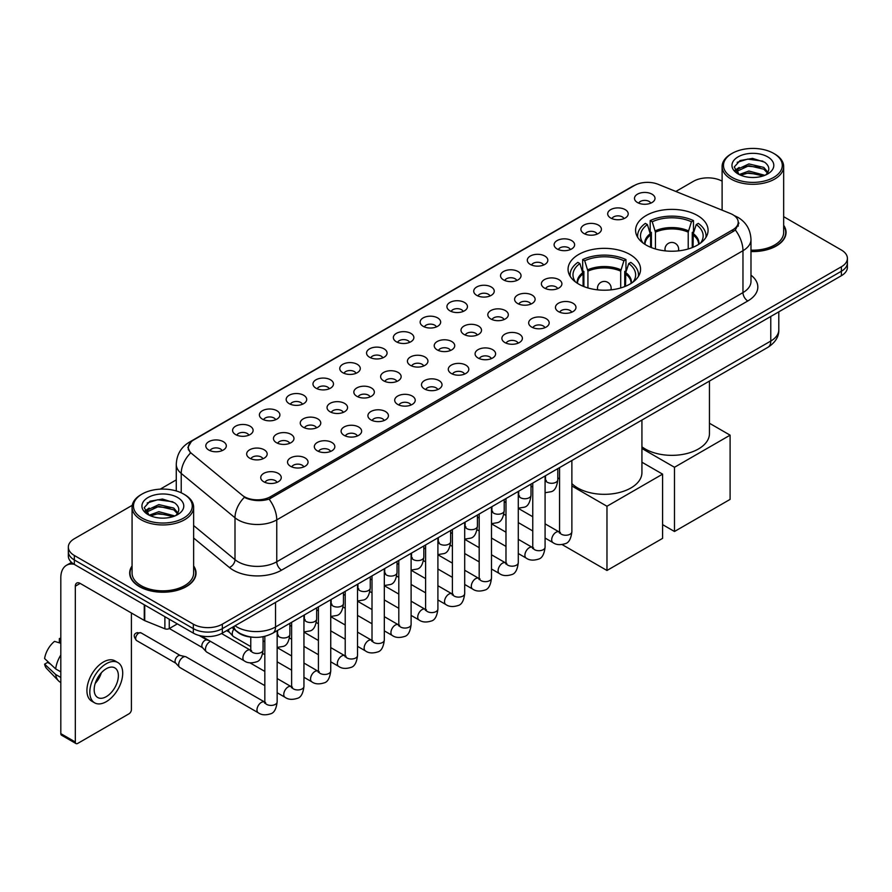 <?xml version="1.0" encoding="UTF-8"?>
<svg xmlns="http://www.w3.org/2000/svg" width="892" height="892" viewBox="0 0 892 892"><rect width="100%" height="100%" fill="white"/><g stroke="black" fill="none" stroke-linecap="round" stroke-linejoin="round"><path stroke-width="1.34" d="M629.942 254.476A36.249 20.929 0 0 0 590.437 249.938A36.249 20.929 0 0 0 568.059 269.284A36.249 20.929 0 0 0 578.685 284.08A36.249 20.929 0 0 0 618.189 288.618A36.249 20.929 0 0 0 640.567 269.284A36.249 20.929 0 0 0 629.942 254.476M697.466 215.496A36.249 20.929 0 0 0 657.962 210.969A36.249 20.929 0 0 0 635.583 230.303A36.249 20.929 0 0 0 646.198 245.099A36.249 20.929 0 0 0 685.703 249.637A36.249 20.929 0 0 0 708.081 230.303A36.249 20.929 0 0 0 697.466 215.496M610.697 218.016A10.258 5.921 180 0 1 608.667 216.343A10.258 5.921 180 0 1 612.057 208.973A10.258 5.921 180 0 1 625.203 209.642A10.258 5.921 180 0 1 627.243 216.343A10.258 5.921 180 0 1 610.697 218.016M623.954 218.629A6.155 3.557 0 0 0 622.304 216.901A6.155 3.557 0 0 0 616.238 215.998A6.155 3.557 0 0 0 611.945 218.629M583.903 233.481A10.258 5.921 180 0 1 581.874 231.809A10.258 5.921 180 0 1 585.264 224.45A10.258 5.921 180 0 1 598.409 225.107A10.258 5.921 180 0 1 600.45 231.809A10.258 5.921 180 0 1 583.903 233.481M597.161 234.094A6.155 3.557 0 0 0 595.51 232.366A6.155 3.557 0 0 0 589.445 231.463A6.155 3.557 0 0 0 585.152 234.094M557.11 248.957A10.258 5.921 180 0 1 555.08 247.274A10.258 5.921 180 0 1 558.47 239.915A10.258 5.921 180 0 1 571.616 240.572A10.258 5.921 180 0 1 573.656 247.274A10.258 5.921 180 0 1 557.11 248.957M570.367 249.57A6.155 3.557 0 0 0 568.717 247.831A6.155 3.557 0 0 0 562.651 246.939A6.155 3.557 0 0 0 558.359 249.57M530.316 264.422A10.258 5.921 180 0 1 528.287 262.75A10.258 5.921 180 0 1 531.677 255.38A10.258 5.921 180 0 1 544.822 256.049A10.258 5.921 180 0 1 546.863 262.75A10.258 5.921 180 0 1 530.316 264.422M543.574 265.036A6.155 3.557 0 0 0 541.923 263.307A6.155 3.557 0 0 0 535.858 262.404A6.155 3.557 0 0 0 531.565 265.036M503.523 279.887A10.258 5.921 180 0 1 501.494 278.215A10.258 5.921 180 0 1 504.883 270.856A10.258 5.921 180 0 1 518.029 271.514A10.258 5.921 180 0 1 520.069 278.215A10.258 5.921 180 0 1 503.523 279.887M516.78 280.501A6.155 3.557 0 0 0 515.13 278.772A6.155 3.557 0 0 0 509.064 277.869A6.155 3.557 0 0 0 504.772 280.501M476.729 295.363A10.258 5.921 180 0 1 474.7 293.68A10.258 5.921 180 0 1 478.09 286.321A10.258 5.921 180 0 1 491.236 286.979A10.258 5.921 180 0 1 493.276 293.68A10.258 5.921 180 0 1 476.729 295.363M489.987 295.977A6.155 3.557 0 0 0 488.337 294.237A6.155 3.557 0 0 0 482.271 293.345A6.155 3.557 0 0 0 477.978 295.977M449.936 310.829A10.258 5.921 180 0 1 447.907 309.156A10.258 5.921 180 0 1 451.296 301.786A10.258 5.921 180 0 1 464.453 302.455A10.258 5.921 180 0 1 466.483 309.156A10.258 5.921 180 0 1 449.936 310.829M463.193 311.442A6.155 3.557 0 0 0 461.543 309.714A6.155 3.557 0 0 0 455.478 308.81A6.155 3.557 0 0 0 451.185 311.442M423.142 326.294A10.258 5.921 180 0 1 421.113 324.621A10.258 5.921 180 0 1 424.503 317.262A10.258 5.921 180 0 1 437.66 317.92A10.258 5.921 180 0 1 439.689 324.621A10.258 5.921 180 0 1 423.142 326.294M436.4 326.907A6.155 3.557 0 0 0 434.75 325.179A6.155 3.557 0 0 0 428.684 324.275A6.155 3.557 0 0 0 424.391 326.907M396.349 341.77A10.258 5.921 180 0 1 394.32 340.086A10.258 5.921 180 0 1 397.709 332.727A10.258 5.921 180 0 1 410.866 333.385A10.258 5.921 180 0 1 412.896 340.086A10.258 5.921 180 0 1 396.349 341.77M409.606 342.383A6.155 3.557 0 0 0 407.956 340.644A6.155 3.557 0 0 0 401.891 339.752A6.155 3.557 0 0 0 397.598 342.383M369.556 357.235A10.258 5.921 180 0 1 367.526 355.562A10.258 5.921 180 0 1 370.927 348.192A10.258 5.921 180 0 1 384.073 348.861A10.258 5.921 180 0 1 386.102 355.562A10.258 5.921 180 0 1 369.556 357.235M382.813 357.848A6.155 3.557 0 0 0 381.163 356.12A6.155 3.557 0 0 0 375.097 355.217A6.155 3.557 0 0 0 370.804 357.848M342.762 372.7A10.258 5.921 180 0 1 340.733 371.027A10.258 5.921 180 0 1 344.134 363.668A10.258 5.921 180 0 1 357.279 364.326A10.258 5.921 180 0 1 359.309 371.027A10.258 5.921 180 0 1 342.762 372.7M356.031 373.313A6.155 3.557 0 0 0 354.369 371.585A6.155 3.557 0 0 0 348.304 370.682A6.155 3.557 0 0 0 344.011 373.313M315.969 388.176A10.258 5.921 180 0 1 313.939 386.492A10.258 5.921 180 0 1 317.34 379.133A10.258 5.921 180 0 1 330.486 379.791A10.258 5.921 180 0 1 332.515 386.492A10.258 5.921 180 0 1 315.969 388.176M329.237 388.789A6.155 3.557 0 0 0 327.576 387.05A6.155 3.557 0 0 0 321.51 386.158A6.155 3.557 0 0 0 317.217 388.789M289.175 403.641A10.258 5.921 180 0 1 287.146 401.969A10.258 5.921 180 0 1 290.547 394.598A10.258 5.921 180 0 1 303.693 395.267A10.258 5.921 180 0 1 305.722 401.969A10.258 5.921 180 0 1 289.175 403.641M302.444 404.254A6.155 3.557 0 0 0 300.782 402.526A6.155 3.557 0 0 0 294.728 401.623A6.155 3.557 0 0 0 290.424 404.254M262.382 419.106A10.258 5.921 180 0 1 260.353 417.434A10.258 5.921 180 0 1 263.753 410.075A10.258 5.921 180 0 1 276.899 410.733A10.258 5.921 180 0 1 278.928 417.434A10.258 5.921 180 0 1 262.382 419.106M275.65 419.719A6.155 3.557 0 0 0 273.989 417.991A6.155 3.557 0 0 0 267.935 417.088A6.155 3.557 0 0 0 263.631 419.719M235.588 434.582A10.258 5.921 180 0 1 233.559 432.899A10.258 5.921 180 0 1 236.96 425.54A10.258 5.921 180 0 1 250.106 426.198A10.258 5.921 180 0 1 252.135 432.899A10.258 5.921 180 0 1 235.588 434.582M248.857 435.196A6.155 3.557 0 0 0 247.195 433.467A6.155 3.557 0 0 0 241.141 432.564A6.155 3.557 0 0 0 236.848 435.196M208.795 450.047A10.258 5.921 180 0 1 206.766 448.375A10.258 5.921 180 0 1 210.166 441.005A10.258 5.921 180 0 1 223.312 441.674A10.258 5.921 180 0 1 225.341 448.375A10.258 5.921 180 0 1 208.795 450.047M222.063 450.661A6.155 3.557 0 0 0 220.402 448.932A6.155 3.557 0 0 0 214.348 448.029A6.155 3.557 0 0 0 210.055 450.661M637.49 202.54A10.258 5.921 180 0 1 635.461 200.867A10.258 5.921 180 0 1 638.85 193.508A10.258 5.921 180 0 1 651.996 194.166A10.258 5.921 180 0 1 654.037 200.867A10.258 5.921 180 0 1 637.49 202.54M650.747 203.164A6.155 3.557 0 0 0 649.097 201.425A6.155 3.557 0 0 0 643.032 200.533A6.155 3.557 0 0 0 638.739 203.164M544.388 288.016A10.258 5.921 180 0 1 542.358 286.343A10.258 5.921 180 0 1 545.759 278.973A10.258 5.921 180 0 1 558.905 279.642A10.258 5.921 180 0 1 560.934 286.343A10.258 5.921 180 0 1 544.388 288.016M557.656 288.629A6.155 3.557 0 0 0 555.995 286.901A6.155 3.557 0 0 0 549.94 285.998A6.155 3.557 0 0 0 545.636 288.629M517.594 303.481A10.258 5.921 180 0 1 515.565 301.808A10.258 5.921 180 0 1 518.966 294.449A10.258 5.921 180 0 1 532.111 295.107A10.258 5.921 180 0 1 534.141 301.808A10.258 5.921 180 0 1 517.594 303.481M530.863 304.094A6.155 3.557 0 0 0 529.201 302.366A6.155 3.557 0 0 0 523.147 301.463A6.155 3.557 0 0 0 518.843 304.094M490.801 318.957A10.258 5.921 180 0 1 488.771 317.273A10.258 5.921 180 0 1 492.172 309.914A10.258 5.921 180 0 1 505.318 310.572A10.258 5.921 180 0 1 507.347 317.273A10.258 5.921 180 0 1 490.801 318.957M504.069 319.57A6.155 3.557 0 0 0 502.408 317.831A6.155 3.557 0 0 0 496.353 316.939A6.155 3.557 0 0 0 492.061 319.57M464.007 334.422A10.258 5.921 180 0 1 461.978 332.749A10.258 5.921 180 0 1 465.379 325.379A10.258 5.921 180 0 1 478.525 326.048A10.258 5.921 180 0 1 480.554 332.749A10.258 5.921 180 0 1 464.007 334.422M477.276 335.035A6.155 3.557 0 0 0 475.614 333.307A6.155 3.557 0 0 0 469.56 332.404A6.155 3.557 0 0 0 465.267 335.035M437.214 349.887A10.258 5.921 180 0 1 435.185 348.214A10.258 5.921 180 0 1 438.585 340.856A10.258 5.921 180 0 1 451.731 341.513A10.258 5.921 180 0 1 453.76 348.214A10.258 5.921 180 0 1 437.214 349.887M450.482 350.5A6.155 3.557 0 0 0 448.821 348.772A6.155 3.557 0 0 0 442.767 347.869A6.155 3.557 0 0 0 438.474 350.5M410.432 365.363A10.258 5.921 180 0 1 408.391 363.68A10.258 5.921 180 0 1 411.792 356.321A10.258 5.921 180 0 1 424.938 356.978A10.258 5.921 180 0 1 426.967 363.68A10.258 5.921 180 0 1 410.432 365.363M423.689 365.976A6.155 3.557 0 0 0 422.039 364.248A6.155 3.557 0 0 0 415.973 363.345A6.155 3.557 0 0 0 411.68 365.976M383.638 380.828A10.258 5.921 180 0 1 381.598 379.156A10.258 5.921 180 0 1 384.998 371.786A10.258 5.921 180 0 1 398.144 372.455A10.258 5.921 180 0 1 400.173 379.156A10.258 5.921 180 0 1 383.638 380.828M396.895 381.442A6.155 3.557 0 0 0 395.245 379.713A6.155 3.557 0 0 0 389.18 378.81A6.155 3.557 0 0 0 384.887 381.442M356.845 396.293A10.258 5.921 180 0 1 354.804 394.621A10.258 5.921 180 0 1 358.205 387.262A10.258 5.921 180 0 1 371.351 387.92A10.258 5.921 180 0 1 373.38 394.621A10.258 5.921 180 0 1 356.845 396.293M370.102 396.907A6.155 3.557 0 0 0 368.452 395.178A6.155 3.557 0 0 0 362.386 394.275A6.155 3.557 0 0 0 358.093 396.907M330.051 411.769A10.258 5.921 180 0 1 328.011 410.086A10.258 5.921 180 0 1 331.411 402.727A10.258 5.921 180 0 1 344.557 403.385A10.258 5.921 180 0 1 346.587 410.086A10.258 5.921 180 0 1 330.051 411.769M343.308 412.383A6.155 3.557 0 0 0 341.658 410.654A6.155 3.557 0 0 0 335.593 409.751A6.155 3.557 0 0 0 331.3 412.383M303.258 427.235A10.258 5.921 180 0 1 301.217 425.562A10.258 5.921 180 0 1 304.618 418.203A10.258 5.921 180 0 1 317.764 418.861A10.258 5.921 180 0 1 319.793 425.562A10.258 5.921 180 0 1 303.258 427.235M316.515 427.848A6.155 3.557 0 0 0 314.865 426.12A6.155 3.557 0 0 0 308.799 425.216A6.155 3.557 0 0 0 304.507 427.848M276.464 442.7A10.258 5.921 180 0 1 274.424 441.027A10.258 5.921 180 0 1 277.825 433.668A10.258 5.921 180 0 1 290.97 434.326A10.258 5.921 180 0 1 293 441.027A10.258 5.921 180 0 1 276.464 442.7M289.722 443.313A6.155 3.557 0 0 0 288.071 441.585A6.155 3.557 0 0 0 282.006 440.681A6.155 3.557 0 0 0 277.713 443.313M249.671 458.176A10.258 5.921 180 0 1 247.63 456.492A10.258 5.921 180 0 1 251.031 449.133A10.258 5.921 180 0 1 264.177 449.791A10.258 5.921 180 0 1 266.206 456.492A10.258 5.921 180 0 1 249.671 458.176M262.928 458.789A6.155 3.557 0 0 0 261.278 457.061A6.155 3.557 0 0 0 255.212 456.158A6.155 3.557 0 0 0 250.92 458.789M558.47 311.609A10.258 5.921 180 0 1 556.43 309.937A10.258 5.921 180 0 1 559.83 302.566A10.258 5.921 180 0 1 572.976 303.235A10.258 5.921 180 0 1 575.006 309.937A10.258 5.921 180 0 1 558.47 311.609M571.727 312.222A6.155 3.557 0 0 0 570.077 310.494A6.155 3.557 0 0 0 564.012 309.591A6.155 3.557 0 0 0 559.719 312.222M531.677 327.074A10.258 5.921 180 0 1 529.636 325.402A10.258 5.921 180 0 1 533.037 318.043A10.258 5.921 180 0 1 546.183 318.7A10.258 5.921 180 0 1 548.212 325.402A10.258 5.921 180 0 1 531.677 327.074M544.934 327.687A6.155 3.557 0 0 0 543.284 325.959A6.155 3.557 0 0 0 537.218 325.056A6.155 3.557 0 0 0 532.925 327.687M504.883 342.55A10.258 5.921 180 0 1 502.843 340.867A10.258 5.921 180 0 1 506.243 333.508A10.258 5.921 180 0 1 519.389 334.166A10.258 5.921 180 0 1 521.419 340.867A10.258 5.921 180 0 1 504.883 342.55M518.14 343.164A6.155 3.557 0 0 0 516.49 341.435A6.155 3.557 0 0 0 510.425 340.532A6.155 3.557 0 0 0 506.132 343.164M478.09 358.015A10.258 5.921 180 0 1 476.049 356.343A10.258 5.921 180 0 1 479.45 348.984A10.258 5.921 180 0 1 492.596 349.642A10.258 5.921 180 0 1 494.636 356.343A10.258 5.921 180 0 1 478.09 358.015M491.347 358.629A6.155 3.557 0 0 0 489.697 356.9A6.155 3.557 0 0 0 483.631 355.997A6.155 3.557 0 0 0 479.338 358.629M451.296 373.48A10.258 5.921 180 0 1 449.256 371.808A10.258 5.921 180 0 1 452.657 364.449A10.258 5.921 180 0 1 465.802 365.107A10.258 5.921 180 0 1 467.843 371.808A10.258 5.921 180 0 1 451.296 373.48M464.554 374.094A6.155 3.557 0 0 0 462.903 372.365A6.155 3.557 0 0 0 456.838 371.462A6.155 3.557 0 0 0 452.545 374.094M424.503 388.957A10.258 5.921 180 0 1 422.462 387.273A10.258 5.921 180 0 1 425.863 379.914A10.258 5.921 180 0 1 439.009 380.572A10.258 5.921 180 0 1 441.049 387.273A10.258 5.921 180 0 1 424.503 388.957M437.76 389.57A6.155 3.557 0 0 0 436.11 387.842A6.155 3.557 0 0 0 430.044 386.938A6.155 3.557 0 0 0 425.752 389.57M397.709 404.422A10.258 5.921 180 0 1 395.669 402.749A10.258 5.921 180 0 1 399.07 395.39A10.258 5.921 180 0 1 412.215 396.048A10.258 5.921 180 0 1 414.256 402.749A10.258 5.921 180 0 1 397.709 404.422M410.967 405.035A6.155 3.557 0 0 0 409.317 403.307A6.155 3.557 0 0 0 403.251 402.403A6.155 3.557 0 0 0 398.958 405.035M370.916 419.887A10.258 5.921 180 0 1 368.875 418.214A10.258 5.921 180 0 1 372.276 410.855A10.258 5.921 180 0 1 385.422 411.513A10.258 5.921 180 0 1 387.462 418.214A10.258 5.921 180 0 1 370.916 419.887M384.173 420.511A6.155 3.557 0 0 0 382.523 418.772A6.155 3.557 0 0 0 376.457 417.869A6.155 3.557 0 0 0 372.165 420.511M344.122 435.363A10.258 5.921 180 0 1 342.082 433.69A10.258 5.921 180 0 1 345.483 426.32A10.258 5.921 180 0 1 358.629 426.989A10.258 5.921 180 0 1 360.669 433.69A10.258 5.921 180 0 1 344.122 435.363M357.38 435.976A6.155 3.557 0 0 0 355.73 434.248A6.155 3.557 0 0 0 349.664 433.345A6.155 3.557 0 0 0 345.371 435.976M317.329 450.828A10.258 5.921 180 0 1 315.289 449.155A10.258 5.921 180 0 1 318.689 441.796A10.258 5.921 180 0 1 331.835 442.454A10.258 5.921 180 0 1 333.876 449.155A10.258 5.921 180 0 1 317.329 450.828M330.586 451.441A6.155 3.557 0 0 0 328.936 449.713A6.155 3.557 0 0 0 322.871 448.81A6.155 3.557 0 0 0 318.578 451.441M290.536 466.293A10.258 5.921 180 0 1 288.495 464.62A10.258 5.921 180 0 1 291.896 457.262A10.258 5.921 180 0 1 305.042 457.919A10.258 5.921 180 0 1 307.082 464.62A10.258 5.921 180 0 1 290.536 466.293M303.793 466.917A6.155 3.557 0 0 0 302.143 465.178A6.155 3.557 0 0 0 296.077 464.286A6.155 3.557 0 0 0 291.784 466.917M263.742 481.769A10.258 5.921 180 0 1 261.702 480.097A10.258 5.921 180 0 1 265.102 472.727A10.258 5.921 180 0 1 278.248 473.396A10.258 5.921 180 0 1 280.289 480.097A10.258 5.921 180 0 1 263.742 481.769M276.999 482.382A6.155 3.557 0 0 0 275.349 480.654A6.155 3.557 0 0 0 269.284 479.751A6.155 3.557 0 0 0 264.991 482.382M730.347 213.5A18.464 10.659 180 0 1 732.811 214.693A18.464 10.659 180 0 1 738.219 222.231A18.464 10.659 180 0 1 732.811 229.768L270.466 496.71A18.464 10.659 180 0 1 242.278 495.283L191.691 453.571A18.464 10.659 180 0 1 188.346 447.45A18.464 10.659 180 0 1 193.754 439.912L634.446 185.48A18.464 10.659 180 0 1 658.095 184.287L730.347 213.5M253.083 637.245A20.516 11.841 180 0 1 237.707 632.216L232.009 627.522M132.072 565.929A33.171 19.156 0 0 0 129.686 573.077A33.171 19.156 0 0 0 139.397 586.613A33.171 19.156 0 0 0 175.546 590.772A33.171 19.156 0 0 0 196.028 573.077A33.171 19.156 0 0 0 193.631 565.929M738.944 223.011L735.331 229.958L733.536 231.273L269.105 499.13C261.389 501.349 253.796 501.07 246.337 498.305L244.341 497.335A23.939 16.011 129.5 0 0 234.997 517.773L181.221 473.429A27.362 15.8 180 0 1 176.27 464.375L176.27 490.946M132.25 505.307L74.348 538.735A20.516 11.841 0 0 0 68.338 547.108L68.338 556.039A20.516 11.841 0 0 0 74.348 564.413L193.319 633.108L193.319 628.637A20.516 11.841 0 0 0 222.342 628.637L841.39 271.235A20.516 11.841 0 0 0 847.4 262.861A20.516 11.841 0 0 1 841.39 271.235L222.342 628.637A20.516 11.841 0 0 1 193.319 628.637L74.348 559.953L193.319 628.637L193.319 624.166A20.516 11.841 0 0 0 222.342 624.166L841.39 266.764A20.516 11.841 0 0 0 847.4 258.39A20.516 11.841 0 0 0 841.39 250.016L783.667 216.689M68.338 551.568A20.516 11.841 0 0 0 74.348 559.953A20.516 11.841 0 0 1 68.338 551.568M181.221 492.797L181.221 473.429A23.939 16.011 129.5 0 1 190.498 453.058L187.877 447.45L191.256 441.696M750.986 251.544A33.171 19.156 0 0 0 786.053 232.422A33.171 19.156 0 0 0 783.667 225.275M722.107 181.154A20.516 11.841 0 0 0 693.396 181.321L675.846 191.457M176.27 479.885L160.225 489.15M68.338 547.108A20.516 11.841 0 0 0 74.348 555.482L193.319 624.166M193.319 633.108A20.516 11.841 0 0 0 222.342 633.108L841.39 275.706A20.516 11.841 0 0 0 847.4 267.321L847.4 258.39M732.087 177.419A29.414 16.981 0 0 0 773.676 177.419A29.414 16.981 0 0 0 773.687 153.402A29.414 16.981 0 0 0 773.676 153.402L774.646 153.959A30.774 17.773 0 0 1 783.667 166.525A30.774 17.773 0 0 1 764.667 182.938A30.774 17.773 0 0 1 731.117 179.091A30.774 17.773 0 0 1 722.107 166.525A30.774 17.773 0 0 1 731.117 153.959L732.087 153.402A29.414 16.981 0 0 0 732.087 177.419M750.986 250.161A30.774 17.773 0 0 0 783.667 232.422L783.667 166.525M750.986 251.343A32.826 18.955 0 0 0 785.718 232.422A32.826 18.955 0 0 0 783.667 225.832M739.223 174.542L748.89 171.03L764.879 175.311M740.672 175.222L748.89 172.803L763.217 175.914M738.933 174.419L737.428 171.097L737.952 169.067L748.89 163.938L763.82 167.428L767.912 172.279M737.472 173.438L737.428 171.097M737.528 171.978L737.952 170.84L748.89 165.711L763.82 169.201L767.443 173.015M765.526 175.033A15.454 8.92 0 0 0 766.183 174.453C770.131 170.149 769.606 166.068 764.622 162.188L752.536 158.386L740.059 160.549L734.272 166.971L738.03 173.851M767.689 156.869A20.929 12.087 0 0 0 738.13 156.836A20.929 12.087 0 0 0 737.996 173.895A20.929 12.087 0 0 0 738.085 173.951A20.929 12.087 0 0 0 767.778 173.895A20.929 12.087 0 0 0 767.689 156.869M767.499 174.063L769.004 173.026M774.646 153.959L773.687 153.402A29.414 16.981 0 0 0 732.087 153.402M737.193 162.322L747.663 159.099L762.894 161.14M735.175 170.952L738.03 168.922M742.757 167.083L747.663 166.191L759.984 167.25M742.757 174.174L747.663 173.282L759.984 174.341M734.852 170.383L739.223 167.451M650.602 247.262L650.602 234.953L647.391 224.572A31.32 18.085 0 0 0 642.251 241.844A31.32 18.085 0 0 0 643.043 243.025M651.405 247.586L651.405 232.466L650.19 231.764L650.19 220.592A34.197 19.747 0 0 1 693.474 220.592L691.434 221.774A31.32 18.085 0 0 0 652.23 221.774L655.442 232.154L655.442 248.968M688.211 248.968L688.211 232.154L691.434 221.774M641.928 446.814A37.62 21.72 0 0 0 645.228 448.988A37.62 21.72 0 0 0 686.227 453.693A37.62 21.72 0 0 0 709.452 433.635L709.452 381.074M693.474 220.592L693.474 231.764L692.259 232.466L692.259 247.586M647.391 224.572L645.351 223.39A34.197 19.747 0 0 0 637.635 235.889A34.197 19.747 0 0 0 637.735 237.406M652.23 221.774L650.19 220.592M705.929 237.406A34.197 19.747 0 0 0 706.029 235.889A34.197 19.747 0 0 0 698.302 223.39L696.262 224.572L693.274 233.637L693.051 247.262M700.61 243.025A31.32 18.085 0 0 0 701.402 241.844A31.32 18.085 0 0 0 696.262 224.572M674.486 531.498L674.486 467.274L730.102 435.173L730.102 499.386L674.486 531.498L662.589 524.63M674.486 467.274L641.928 448.486M709.452 423.243L730.102 435.173M583.089 286.243L583.089 273.922L579.878 263.553A31.32 18.085 0 0 0 574.738 280.824A31.32 18.085 0 0 0 575.53 282.006M583.892 286.566L583.892 271.447L582.677 270.744L582.677 259.572A34.197 19.747 0 0 1 625.961 259.572L623.909 260.754A31.32 18.085 0 0 0 584.717 260.754L587.928 271.135L587.928 287.949M620.698 287.949L620.698 271.135L623.909 260.754M571.872 483.609A37.62 21.72 0 0 0 577.715 487.969A37.62 21.72 0 0 0 618.713 492.674A37.62 21.72 0 0 0 641.928 472.615L641.928 420.054M625.961 259.572L625.961 270.744L624.746 271.447L624.746 286.566M579.878 263.553L577.838 262.371A34.197 19.747 0 0 0 570.111 274.859A34.197 19.747 0 0 0 570.222 276.386M584.717 260.754L582.677 259.572M638.416 276.386A34.197 19.747 0 0 0 638.516 274.859A34.197 19.747 0 0 0 630.789 262.371L628.748 263.553L625.76 272.618L625.537 286.243M633.097 282.006A31.32 18.085 0 0 0 633.889 280.824A31.32 18.085 0 0 0 628.748 263.553M606.973 570.479L606.973 506.255L662.589 474.143L662.589 538.367L606.973 570.479L562.172 544.611M606.973 506.255L571.872 485.995M559.563 478.881L557.801 477.867M641.928 462.223L662.589 474.143M250.763 646.577L233.526 636.62A6.155 3.557 -60 0 1 233.035 636.23A6.155 3.557 -60 0 1 232.255 633.811A6.155 3.557 -60 0 1 233.827 629.027M229.545 632.35A4.449 2.564 -60 0 1 229.188 632.06A4.449 2.564 -60 0 1 228.631 630.321A4.449 2.564 -60 0 1 228.709 629.429M264.835 685.636L206.743 652.097A6.155 3.557 -60 0 1 206.242 651.695A6.155 3.557 -60 0 1 205.461 649.276A6.155 3.557 -60 0 1 209.821 641.738A6.155 3.557 -60 0 1 210.545 641.393M202.752 647.826A4.449 2.564 -60 0 1 202.395 647.536A4.449 2.564 -60 0 1 201.837 645.786A4.449 2.564 -60 0 1 204.982 640.344A4.449 2.564 -60 0 1 206.777 639.954L208.884 640.434M277.156 630.666L277.156 701.848C276.308 709.006 274.089 712.998 270.51 713.834C265.426 715.406 261.334 715.049 258.245 712.764L179.95 667.562A6.155 3.557 -60 0 1 179.448 667.16A6.155 3.557 -60 0 1 178.668 664.741A6.155 3.557 -60 0 1 183.027 657.203A6.155 3.557 -60 0 1 185.503 656.668A6.155 3.557 -60 0 1 186.105 656.902L265.649 702.606M175.958 663.291A4.449 2.564 -60 0 1 175.601 663.001A4.449 2.564 -60 0 1 175.044 661.251A4.449 2.564 -60 0 1 178.188 655.81A4.449 2.564 -60 0 1 179.983 655.419L185.503 656.668M169.257 619.215L169.257 628.57L177.363 623.887M74.114 564.279A27.362 15.8 -120 0 0 66.476 565.294A27.362 15.8 -120 0 0 60.812 577.826L60.812 733.625L75.318 742.01L75.318 586.2A6.835 3.947 60 0 1 76.734 583.067A6.835 3.947 60 0 1 80.157 583.401L144.27 620.419L144.27 604.787M75.318 742.01A3.423 1.974 120 0 0 76.021 743.571L61.515 735.198A3.423 1.974 -60 0 1 60.812 733.625M76.021 743.571A3.423 1.974 120 0 0 77.738 743.404L129.006 713.801A3.423 1.974 120 0 0 131.414 709.619L131.414 613.005M169.257 628.57A3.423 1.974 180 0 1 164.886 628.793L144.727 620.642A3.423 1.974 180 0 1 144.27 620.419M106.271 696.663A17.104 9.868 120 0 0 117.443 681.588A17.104 9.868 120 0 0 114.823 667.885A17.104 9.868 120 0 0 106.271 668.732A17.104 9.868 120 0 0 95.098 683.807A17.104 9.868 120 0 0 97.719 697.511A17.104 9.868 120 0 0 106.271 696.663M95.221 683.406A17.104 9.868 120 0 0 101.354 672.78M60.812 639.018L59.363 638.572L59.363 642.006L60.812 642.842M117.9 662.555L115.001 660.883A23.259 13.425 120 0 0 103.372 662.031A23.259 13.425 120 0 0 88.174 682.525A23.259 13.425 120 0 0 91.742 701.168L94.641 702.84A23.259 13.425 120 0 0 106.271 701.681A23.259 13.425 120 0 0 121.457 681.198A23.259 13.425 120 0 0 117.9 662.555A23.259 13.425 120 0 0 106.271 663.715A23.259 13.425 120 0 0 91.073 684.209A23.259 13.425 120 0 0 94.641 702.84M60.812 655.007A22.568 13.034 120 0 0 55.672 668.911L44.6 658.552A17.784 10.269 120 0 1 54.523 641.37L60.812 643.277M60.812 671.877L55.672 668.911M50.588 664.161L47.577 662.422L44.6 664.139L55.672 674.497L60.812 677.463M55.672 674.497A22.568 13.034 120 0 0 58.459 680.797A22.568 13.034 120 0 0 60.165 682.146L60.812 682.514M60.812 638.17A17.784 10.269 120 0 0 59.363 638.572M44.6 664.139A17.784 10.269 120 0 0 46.707 668.565L58.459 680.797M142.062 518.062A29.414 16.981 0 0 0 183.652 518.062A29.414 16.981 0 0 0 183.652 494.057L184.622 494.614A30.774 17.773 0 0 1 193.631 507.18A30.774 17.773 0 0 1 174.631 523.593A30.774 17.773 0 0 1 141.092 519.746A30.774 17.773 0 0 1 132.072 507.18A30.774 17.773 0 0 1 141.092 494.614L142.062 494.057A29.414 16.981 0 0 0 142.062 518.062M132.072 507.18L132.072 573.077A30.774 17.773 0 0 0 141.092 585.643A30.774 17.773 0 0 0 174.631 589.489A30.774 17.773 0 0 0 193.631 573.077L193.631 507.18M132.072 566.476A32.826 18.955 0 0 0 130.02 573.077A32.826 18.955 0 0 0 139.643 586.479A32.826 18.955 0 0 0 175.423 590.582A32.826 18.955 0 0 0 195.683 573.077A32.826 18.955 0 0 0 193.631 566.476M149.176 515.208L158.854 511.685L174.843 515.966M150.636 515.866L158.854 513.457L173.193 516.568M148.908 515.063L147.403 511.74L147.927 509.722L158.854 504.593L173.784 508.083L177.887 512.933M147.436 514.093L147.403 511.74M147.503 512.632L147.927 511.495L158.854 506.366L173.784 509.856L177.419 513.669M175.501 515.688A15.454 8.92 0 0 0 176.159 515.097C180.095 510.804 179.582 506.712 174.598 502.832L162.5 499.041L150.034 501.204L144.236 507.626L147.994 514.506M177.653 497.513A20.929 12.087 0 0 0 148.105 497.491A20.929 12.087 0 0 0 147.96 514.55A20.929 12.087 0 0 0 148.061 514.606A20.929 12.087 0 0 0 177.742 514.55A20.929 12.087 0 0 0 177.653 497.513M177.475 514.706L178.98 513.68M184.622 494.614L183.652 494.057A29.414 16.981 0 0 0 142.062 494.057M147.169 502.977L157.639 499.754L172.87 501.783M145.14 511.607L148.005 509.577M152.722 507.738L157.639 506.846L169.959 507.905M152.722 514.829L157.639 513.937L169.959 514.996M144.827 511.027L149.187 508.106M270.466 496.71L270.466 498.583M732.811 229.768L732.811 231.686M750.986 275.16A34.197 19.747 180 0 1 747.808 300.972L281.582 570.144A6.835 3.947 60 0 1 276.754 561.77L742.969 292.598A27.362 15.8 0 0 0 750.986 281.426L750.986 239.547A27.362 15.8 180 0 1 742.969 250.708A23.939 13.826 -120 0 0 735.331 229.958M281.582 570.144A34.197 19.747 180 0 1 233.225 570.144A34.197 19.747 180 0 1 229.389 567.502L193.631 538.021M238.064 561.77A27.362 15.8 0 0 0 276.754 561.77L276.754 519.88A27.362 15.8 180 0 1 238.064 519.88A27.362 15.8 180 0 1 234.997 517.773L234.997 559.652A27.362 15.8 0 0 0 238.064 561.77M750.986 239.547C750.518 229.701 746.203 222.331 738.019 217.414L734.562 215.73A23.939 11.206 112 0 0 734.239 215.608M269.105 499.13A23.939 13.826 60 0 1 276.754 519.88L742.969 250.708L742.969 292.598A6.835 3.947 60 0 0 747.808 300.972M191.724 441.306A23.939 13.826 -120 0 0 189.238 442.242C181.054 447.16 176.727 454.53 176.27 464.375M189.238 442.242L632.439 186.361A23.939 13.826 60 0 1 634.245 185.603M222.342 624.166L222.342 633.108M841.39 266.764L841.39 275.706M74.348 555.482L74.348 564.413M193.631 525.555L234.997 559.652A6.835 4.571 -50.5 0 1 229.389 567.502M235.009 625.794A27.362 15.8 0 0 0 236.848 626.964A27.362 15.8 0 0 0 275.539 626.964L770.777 341.045A27.362 15.8 0 0 0 778.794 329.873C778.995 336.663 775.382 342.472 767.945 347.3L272.707 633.231A13.681 7.894 60 0 0 275.539 626.964L275.539 602.39M770.777 316.47L770.777 341.045A13.681 7.894 60 0 1 767.945 347.3M233.905 626.429A13.681 9.154 129.5 0 0 236.291 630.878L232.132 627.455M650.602 234.953A26.816 15.476 0 0 0 645.016 244.386M688.211 232.154A26.816 15.476 0 0 0 655.442 232.154M650.379 233.637A27.128 15.666 0 0 0 644.749 244.218M688.446 230.838A27.128 15.666 0 0 0 655.219 230.838M698.904 244.218A27.128 15.666 0 0 0 693.274 233.637M698.637 244.386A26.816 15.476 0 0 0 693.051 234.953M665.599 250.92A6.835 3.947 180 0 1 664.986 249.292L664.986 250.853M678.667 250.853L678.667 249.292A6.835 3.947 180 0 1 678.054 250.92M583.089 273.922A26.816 15.476 0 0 0 577.503 283.366M620.698 271.135A26.816 15.476 0 0 0 587.928 271.135M582.866 272.618A27.128 15.666 0 0 0 577.236 283.199M620.932 269.819A27.128 15.666 0 0 0 587.705 269.819M631.391 283.199A27.128 15.666 0 0 0 625.76 272.618M631.123 283.366A26.816 15.476 0 0 0 625.537 273.922M598.086 289.9A6.835 3.947 180 0 1 597.473 288.261L597.473 289.833M611.154 289.833L611.154 288.261A6.835 3.947 180 0 1 610.541 289.9M571.872 460.506L571.872 531.699A6.155 3.557 180 0 1 569.787 534.364A6.155 3.557 180 0 1 561.369 534.208A6.155 3.557 180 0 1 559.563 531.699L559.362 533.026L559.92 532.569M571.872 531.699C571.036 538.846 568.817 542.838 565.238 543.674C560.154 545.246 556.062 544.889 552.973 542.615A6.155 3.557 -60 0 1 552.025 537.675A6.155 3.557 -60 0 1 556.05 532.256A6.155 3.557 -60 0 1 556.318 532.111A6.155 3.557 -60 0 1 559.128 531.944L560.377 532.446M545.079 475.971L545.079 547.164A6.155 3.557 180 0 1 542.994 549.829A6.155 3.557 180 0 1 534.576 549.673A6.155 3.557 180 0 1 532.769 547.164L532.569 548.491L533.126 548.034M545.079 547.164C544.243 554.311 542.024 558.303 538.445 559.139C533.36 560.711 529.268 560.366 526.18 558.08A6.155 3.557 -60 0 1 525.232 553.152A6.155 3.557 -60 0 1 529.257 547.721A6.155 3.557 -60 0 1 529.525 547.577A6.155 3.557 -60 0 1 532.334 547.42L533.583 547.911M518.285 491.436L518.285 562.629A6.155 3.557 180 0 1 516.2 565.294A6.155 3.557 180 0 1 507.782 565.149A6.155 3.557 180 0 1 505.976 562.629L505.775 563.967L506.333 563.51M518.285 562.629C517.449 569.776 515.23 573.779 511.651 574.615C506.567 576.187 502.475 575.831 499.386 573.545A6.155 3.557 -60 0 1 498.438 568.617A6.155 3.557 -60 0 1 502.464 563.187A6.155 3.557 -60 0 1 502.731 563.042A6.155 3.557 -60 0 1 505.541 562.885L506.79 563.376M491.492 506.912L491.492 578.105A6.155 3.557 180 0 1 489.407 580.77A6.155 3.557 180 0 1 480.989 580.614A6.155 3.557 180 0 1 479.182 578.105L478.993 579.432L479.539 578.975M491.492 578.105C490.656 585.252 488.437 589.244 484.858 590.08C479.773 591.652 475.681 591.296 472.593 589.021A6.155 3.557 -60 0 1 471.645 584.082A6.155 3.557 -60 0 1 475.67 578.663A6.155 3.557 -60 0 1 475.938 578.518A6.155 3.557 -60 0 1 478.748 578.351L479.996 578.852M464.699 522.377L464.699 593.57A6.155 3.557 180 0 1 462.613 596.235A6.155 3.557 180 0 1 454.195 596.079A6.155 3.557 180 0 1 452.389 593.57L452.199 594.897L452.746 594.44M464.699 593.57C463.862 600.717 461.643 604.709 458.064 605.545C452.98 607.117 448.888 606.772 445.799 604.486A6.155 3.557 -60 0 1 444.852 599.558A6.155 3.557 -60 0 1 448.877 594.128A6.155 3.557 -60 0 1 449.144 593.983A6.155 3.557 -60 0 1 451.954 593.827L453.203 594.317M437.905 537.843L437.905 609.035A6.155 3.557 180 0 1 435.82 611.7A6.155 3.557 180 0 1 427.402 611.555A6.155 3.557 180 0 1 425.595 609.035L425.406 610.373L425.952 609.916M437.905 609.035C437.069 616.182 434.85 620.185 431.271 621.022C426.186 622.594 422.094 622.237 419.006 619.951A6.155 3.557 -60 0 1 418.058 615.023A6.155 3.557 -60 0 1 422.083 609.604A6.155 3.557 -60 0 1 422.351 609.448A6.155 3.557 -60 0 1 425.161 609.292L426.409 609.782M411.112 553.319L411.112 624.512A6.155 3.557 180 0 1 409.027 627.176A6.155 3.557 180 0 1 400.608 627.02A6.155 3.557 180 0 1 398.802 624.512L398.613 625.838L399.159 625.381M411.112 624.512C410.275 631.659 408.057 635.65 404.477 636.487C399.393 638.059 395.301 637.702 392.212 635.427A6.155 3.557 -60 0 1 391.265 630.488A6.155 3.557 -60 0 1 395.29 625.069A6.155 3.557 -60 0 1 395.557 624.924A6.155 3.557 -60 0 1 398.367 624.768L399.616 625.259M384.318 568.784L384.318 639.977A6.155 3.557 180 0 1 382.233 642.641A6.155 3.557 180 0 1 373.815 642.485A6.155 3.557 180 0 1 372.009 639.977L371.819 641.303L372.365 640.857M384.318 639.977C383.482 647.124 381.263 651.115 377.684 651.952C372.6 653.524 368.507 653.178 365.419 650.892A6.155 3.557 -60 0 1 364.471 645.964A6.155 3.557 -60 0 1 368.496 640.534A6.155 3.557 -60 0 1 368.764 640.389A6.155 3.557 -60 0 1 371.574 640.233L372.823 640.724M357.525 584.26L357.525 655.442A6.155 3.557 180 0 1 355.451 658.118A6.155 3.557 180 0 1 347.021 657.962A6.155 3.557 180 0 1 345.215 655.442L345.026 656.78L345.572 656.322M357.525 655.442C356.688 662.6 354.47 666.592 350.89 667.428C345.806 669 341.714 668.643 338.625 666.357A6.155 3.557 -60 0 1 337.678 661.429A6.155 3.557 -60 0 1 341.703 656.01A6.155 3.557 -60 0 1 341.97 655.854A6.155 3.557 -60 0 1 344.78 655.698L346.029 656.189M330.742 599.725L330.742 670.918A6.155 3.557 180 0 1 328.657 673.583A6.155 3.557 180 0 1 320.228 673.427A6.155 3.557 180 0 1 318.422 670.918L318.232 672.245L318.778 671.788M330.742 670.918C329.895 678.065 327.676 682.057 324.097 682.893C319.013 684.465 314.921 684.108 311.832 681.834A6.155 3.557 -60 0 1 310.884 676.894A6.155 3.557 -60 0 1 314.909 671.475A6.155 3.557 -60 0 1 315.177 671.33A6.155 3.557 -60 0 1 317.987 671.174L319.236 671.665M303.949 615.19L303.949 686.383A6.155 3.557 180 0 1 301.864 689.048A6.155 3.557 180 0 1 293.435 688.903A6.155 3.557 180 0 1 291.628 686.383L291.439 687.71L291.985 687.264M303.949 686.383C303.102 693.53 300.883 697.522 297.304 698.358C292.219 699.941 288.127 699.584 285.039 697.299A6.155 3.557 -60 0 1 284.091 692.37A6.155 3.557 -60 0 1 288.116 686.94A6.155 3.557 -60 0 1 288.384 686.795A6.155 3.557 -60 0 1 291.193 686.639L292.442 687.13M138.817 633.086A4.449 2.564 -60 0 1 141.036 632.863L136.599 632.863A4.449 2.564 60 0 1 138.817 633.086A4.449 2.564 -60 0 0 135.918 636.999A4.449 2.564 -60 0 0 136.599 640.556L175.769 663.18M277.156 701.848A6.155 3.557 180 0 1 275.07 704.524A6.155 3.557 180 0 1 266.641 704.368A6.155 3.557 180 0 1 264.835 701.848L264.645 703.186L265.192 702.729M258.245 712.764A6.155 3.557 -60 0 1 257.297 707.835A6.155 3.557 -60 0 1 261.323 702.417A6.155 3.557 -60 0 1 261.601 702.26A6.155 3.557 -60 0 1 264.4 702.104M557.801 468.623L557.801 479.729A6.155 3.557 180 0 1 555.716 482.394A6.155 3.557 180 0 1 547.298 482.249A6.155 3.557 180 0 1 545.491 479.729L545.491 475.737M531.008 484.1L531.008 495.205A6.155 3.557 180 0 1 528.923 497.87A6.155 3.557 180 0 1 520.504 497.714A6.155 3.557 180 0 1 518.698 495.205L518.698 491.202M504.214 499.565L504.214 510.67A6.155 3.557 180 0 1 502.129 513.335A6.155 3.557 180 0 1 493.711 513.179A6.155 3.557 180 0 1 491.905 510.67L491.905 506.678M477.421 515.041L477.421 526.135A6.155 3.557 180 0 1 475.336 528.8A6.155 3.557 180 0 1 466.917 528.655A6.155 3.557 180 0 1 465.111 526.135L465.111 522.143M450.627 530.506L450.627 541.611A6.155 3.557 180 0 1 448.542 544.276A6.155 3.557 180 0 1 440.124 544.12A6.155 3.557 180 0 1 438.318 541.611L438.318 537.608M423.834 545.971L423.834 557.076A6.155 3.557 180 0 1 421.749 559.741A6.155 3.557 180 0 1 413.33 559.585A6.155 3.557 180 0 1 411.524 557.076L411.524 553.085M397.04 561.447L397.04 572.541A6.155 3.557 180 0 1 394.955 575.206A6.155 3.557 180 0 1 386.537 575.061A6.155 3.557 180 0 1 384.731 572.541L384.731 568.55M370.247 576.912L370.247 588.018A6.155 3.557 180 0 1 368.162 590.682A6.155 3.557 180 0 1 359.744 590.526A6.155 3.557 180 0 1 357.937 588.018L357.937 584.015M343.453 592.377L343.453 603.483A6.155 3.557 180 0 1 341.368 606.147A6.155 3.557 180 0 1 332.95 605.991A6.155 3.557 180 0 1 331.144 603.483L331.144 599.491M316.66 607.853L316.66 618.948A6.155 3.557 180 0 1 314.575 621.612A6.155 3.557 180 0 1 306.157 621.468A6.155 3.557 180 0 1 304.35 618.948L304.35 614.956M289.867 623.318L289.867 634.424A6.155 3.557 180 0 1 287.782 637.089A6.155 3.557 180 0 1 279.363 636.933A6.155 3.557 180 0 1 277.557 634.424L277.557 630.421M263.073 636.721L263.073 649.889A6.155 3.557 180 0 1 260.988 652.554A6.155 3.557 180 0 1 252.57 652.398A6.155 3.557 180 0 1 250.763 649.889L250.763 637.066M201.057 635.907L244.174 660.805A6.155 3.557 -60 0 1 243.226 655.876A6.155 3.557 -60 0 1 247.251 650.446A6.155 3.557 -60 0 1 247.519 650.301A6.155 3.557 -60 0 1 250.329 650.145L221.562 633.532M75.318 586.2L80.157 583.401M144.727 605.044L144.727 620.642M164.886 628.793L164.886 616.684M188.346 447.45L188.346 449.836M738.219 222.231L738.219 226.155M632.439 186.361L636.821 184.321M272.707 633.231C261.702 638.761 250.697 638.761 239.68 633.231L236.291 630.878M778.794 329.873L778.794 311.843M785.718 235.165L785.718 232.422M722.107 210.166L722.107 166.525M637.635 237.239L637.635 235.889M706.029 237.239L706.029 235.889M678.667 249.292A6.835 6.835 0 0 0 668.409 243.36A6.835 6.835 0 0 0 664.986 249.292M570.111 276.219L570.111 274.859M638.516 276.219L638.516 274.859M611.154 288.261A6.835 6.835 0 0 0 600.896 282.34A6.835 6.835 0 0 0 597.473 288.261M552.973 542.615L545.079 538.054M532.769 530.952L518.285 522.589M505.976 515.476L503.846 514.249M559.563 467.609L559.563 531.699M559.128 531.944L545.079 523.838M532.769 516.736L518.285 508.373M526.18 558.08L518.285 553.531M505.976 546.417L491.492 538.054M479.182 530.952L477.053 529.725M532.769 483.085L532.769 547.164M532.334 547.42L518.285 539.314M505.976 532.201L491.492 523.838M499.386 573.545L491.492 568.996M479.182 561.882L464.699 553.531M452.389 546.417L450.259 545.19M505.976 498.55L505.976 562.629M505.541 562.885L491.492 554.779M479.182 547.677L464.699 539.314M472.593 589.021L464.699 584.461M452.389 577.358L437.905 568.996M425.595 561.882L423.466 560.655M479.182 514.015L479.182 578.105M478.748 578.351L464.699 570.244M452.389 563.142L437.905 554.779M445.799 604.486L437.905 599.937M425.595 592.823L411.112 584.461M398.802 577.358L396.672 576.132M452.389 529.491L452.389 593.57M451.954 593.827L437.905 585.721M425.595 578.607L411.112 570.244M419.006 619.951L411.112 615.402M398.802 608.299L384.318 599.937M372.009 592.823L369.879 591.597M425.595 544.956L425.595 609.035M425.161 609.292L411.112 601.186M398.802 594.083L384.318 585.721M392.212 635.427L384.318 630.867M372.009 623.764L357.525 615.402M345.215 608.299L343.085 607.062M398.802 560.421L398.802 624.512M398.367 624.768L384.318 616.651M372.009 609.548L357.525 601.186M365.419 650.892L357.525 646.343M345.215 639.229L330.742 630.867M318.422 623.764L316.292 622.538M372.009 575.898L372.009 639.977M371.574 640.233L357.525 632.127M345.215 625.013L330.742 616.651M338.625 666.357L330.742 661.808M318.422 654.706L303.949 646.343M291.628 639.229L289.499 638.003M345.215 591.363L345.215 655.442M344.78 655.698L330.742 647.592M318.422 640.489L303.949 632.127M311.832 681.834L303.949 677.273M291.628 670.171L277.156 661.808M264.835 654.706L262.705 653.468M226.601 630.644L229.355 632.238M318.422 606.828L318.422 670.918M317.987 671.174L303.949 663.057M291.628 655.954L277.156 647.592M229.188 632.06L233.035 636.23M285.039 697.299L277.156 692.749M169.335 628.526L202.562 647.703M291.628 622.304L291.628 686.383M291.193 686.639L277.156 678.533M264.835 671.42L249.983 662.845M202.395 647.536L206.242 651.695M199.128 635.461L207 640.01M264.835 636.342L264.835 701.848M175.601 663.001L179.448 667.16M141.036 632.863L180.206 655.475M136.599 640.556C133.477 636.687 133.477 634.123 136.599 632.863M546.305 480.476L545.057 479.985M545.079 492.73L551.156 491.715C554.746 490.868 556.954 486.876 557.801 479.729M532.769 487.11L531.008 486.095M545.848 480.61L545.291 481.056L545.491 479.729M519.512 495.952L518.263 495.45M518.285 508.195L524.373 507.18C527.952 506.344 530.16 502.352 531.008 495.205M505.976 502.575L504.214 501.56M519.055 496.075L518.497 496.532L518.698 495.205M492.718 511.417L491.47 510.926M491.492 523.671L497.58 522.645C501.159 521.809 503.367 517.817 504.214 510.67M479.182 518.051L477.421 517.037M492.261 511.54L491.704 511.997L491.905 510.67M465.925 526.882L464.676 526.392M464.699 539.136L470.786 538.121C474.366 537.274 476.573 533.282 477.421 526.135M452.389 533.516L450.627 532.502M465.468 527.016L464.91 527.473L465.111 526.135M439.132 542.358L437.883 541.857M437.905 554.601L443.993 553.586C447.572 552.75 449.791 548.758 450.627 541.611M425.595 548.981L423.834 547.967M438.674 542.481L438.117 542.938L438.318 541.611M412.338 557.823L411.089 557.333M411.112 570.077L417.2 569.051C420.779 568.215 422.998 564.223 423.834 557.076M398.802 564.458L397.04 563.443M411.881 557.946L411.323 558.403L411.524 557.076M385.545 573.288L384.296 572.798M384.318 585.542L390.406 584.528C393.985 583.691 396.204 579.688 397.04 572.541M372.009 579.923L370.247 578.908M385.088 573.422L384.53 573.879L384.731 572.541M358.751 588.765L357.502 588.263M357.525 601.007L363.613 599.993C367.192 599.156 369.411 595.165 370.247 588.018M345.215 595.399L343.453 594.373M358.294 588.887L357.737 589.344L357.937 588.018M331.958 604.23L330.709 603.739M330.742 616.483L336.819 615.458C340.398 614.621 342.617 610.63 343.453 603.483M318.422 610.864L316.66 609.849M331.501 604.352L330.943 604.809L331.144 603.483M305.164 619.695L303.916 619.204M303.949 631.949L310.026 630.934C313.605 630.098 315.824 626.095 316.66 618.948M291.628 626.329L289.867 625.314M304.707 619.828L304.15 620.286L304.35 618.948M278.371 635.171L277.122 634.669M277.156 647.425L283.232 646.399C286.811 645.563 289.03 641.571 289.867 634.424M264.835 641.805L263.073 640.779M277.914 635.294L277.356 635.751L277.557 634.424M251.577 650.636L250.329 650.145M244.174 660.805C247.207 663.079 251.288 663.436 256.439 661.864C260.018 661.028 262.237 657.036 263.073 649.889M251.12 650.759L250.563 651.216L250.763 649.889M66.476 565.294L71.527 562.384M195.683 575.819L195.683 573.077M130.02 575.819L130.02 573.077"/></g></svg>
